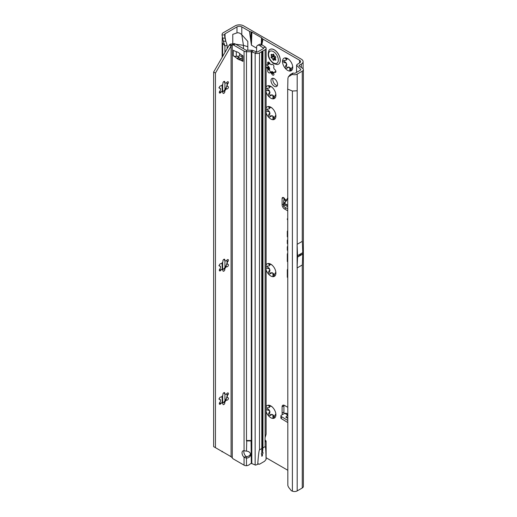 <?xml version="1.0" encoding="UTF-8"?>
<svg xmlns="http://www.w3.org/2000/svg" width="517" height="517" viewBox="0 0 517 517"><rect width="100%" height="100%" fill="white"/><g stroke="black" fill="none" stroke-linecap="round" stroke-linejoin="round"><path stroke-width="0.78" d="M266.113 411.493A7.232 4.175 -120 0 0 268.233 415.448A7.232 4.175 -120 0 0 270.792 417.717A7.232 4.175 -120 0 0 273.344 418.402L272.97 418.208L272.905 415.015A4.847 2.798 60 0 1 272.472 414.796A4.847 2.798 60 0 1 272.045 414.518L270.048 415.565M271.574 414.447A0.853 0.491 60 0 1 271.664 414.363A0.853 0.491 60 0 1 272.168 414.453A4.847 2.798 -120 0 0 272.595 414.731A4.847 2.798 -120 0 0 273.021 414.944A0.853 0.491 60 0 1 273.616 415.629L273.836 416.191A1.364 0.788 -120 0 0 274.417 417.045M275.904 414.763L275.632 414.201A4.847 2.798 60 0 1 275.206 414.808L273.344 418.402A7.232 4.175 -120 0 0 275.904 414.763A7.232 4.175 -120 0 0 273.344 408.172A7.232 4.175 -120 0 0 270.792 405.903A7.232 4.175 -120 0 0 268.233 405.218A7.232 4.175 -120 0 0 266.113 406.724M266.19 408.1L269.312 407.48A4.847 2.798 60 0 1 269.745 406.866L268.233 405.218L271.968 406.627M270.404 415.306L268.821 415.817L268.233 415.448L268.737 413.232L269.745 411.655A4.847 2.798 60 0 1 269.312 410.55L266.113 409.613M267.483 407.81A1.364 0.788 -120 0 0 268.446 409.483L268.879 409.735A0.853 0.491 60 0 1 269.435 410.479A4.847 2.798 -120 0 0 269.861 411.584A0.853 0.491 60 0 1 269.906 412.372L269.687 412.682A1.364 0.788 -120 0 0 270.52 414.834A1.364 0.788 -120 0 0 270.818 414.951M266.113 269.784A7.232 4.175 -120 0 0 268.233 273.732A7.232 4.175 -120 0 0 270.792 276A7.232 4.175 -120 0 0 273.344 276.685L272.97 276.498L272.905 273.299A4.847 2.798 60 0 1 272.472 273.086A4.847 2.798 60 0 1 272.045 272.808L270.048 273.855M271.574 272.737A0.853 0.491 60 0 1 271.664 272.646A0.853 0.491 60 0 1 272.168 272.737A4.847 2.798 -120 0 0 272.595 273.015A4.847 2.798 -120 0 0 273.021 273.228A0.853 0.491 60 0 1 273.616 273.92L273.836 274.482A1.364 0.788 -120 0 0 274.417 275.328M275.904 273.047L275.632 272.485A4.847 2.798 60 0 1 275.206 273.092L273.344 276.685A7.232 4.175 -120 0 0 275.904 273.047A7.232 4.175 -120 0 0 273.344 266.462A7.232 4.175 -120 0 0 270.792 264.193A7.232 4.175 -120 0 0 268.233 263.508A7.232 4.175 -120 0 0 266.113 265.014M266.19 266.384L269.312 265.764A4.847 2.798 60 0 1 269.745 265.156L268.233 263.508L271.968 264.917M270.404 273.596L268.821 274.1L268.233 273.732L268.737 271.522L269.745 269.939A4.847 2.798 60 0 1 269.312 268.834L266.113 267.903M267.483 266.1A1.364 0.788 -120 0 0 268.446 267.767L268.879 268.019A0.853 0.491 60 0 1 269.435 268.769A4.847 2.798 -120 0 0 269.861 269.868A0.853 0.491 60 0 1 269.906 270.662L269.687 270.973A1.364 0.788 -120 0 0 270.52 273.118A1.364 0.788 -120 0 0 270.818 273.235M266.113 112.784A7.232 4.175 -120 0 0 268.233 116.739A7.232 4.175 -120 0 0 270.792 119.007A7.232 4.175 -120 0 0 273.344 119.692L272.97 119.498L272.905 116.306A4.847 2.798 60 0 1 272.472 116.086A4.847 2.798 60 0 1 272.045 115.808L270.048 116.855M271.574 115.737A0.853 0.491 60 0 1 271.664 115.646A0.853 0.491 60 0 1 272.168 115.743A4.847 2.798 -120 0 0 272.595 116.021A4.847 2.798 -120 0 0 273.021 116.235A0.853 0.491 60 0 1 273.616 116.92L273.836 117.482A1.364 0.788 -120 0 0 274.417 118.335M275.904 116.054L275.632 115.491A4.847 2.798 60 0 1 275.206 116.099L273.344 119.692A7.232 4.175 -120 0 0 275.904 116.054A7.232 4.175 -120 0 0 273.344 109.462A7.232 4.175 -120 0 0 270.792 107.193A7.232 4.175 -120 0 0 268.233 106.508A7.232 4.175 -120 0 0 266.113 108.014M266.19 109.391L269.312 108.764A4.847 2.798 60 0 1 269.745 108.156L268.233 106.508L271.968 107.917M270.404 116.596L268.821 117.107L268.233 116.739L268.737 114.522L269.745 112.945A4.847 2.798 60 0 1 269.312 111.84L266.113 110.903M267.483 109.1A1.364 0.788 -120 0 0 268.446 110.774L268.879 111.026A0.853 0.491 60 0 1 269.435 111.769A4.847 2.798 -120 0 0 269.861 112.874A0.853 0.491 60 0 1 269.906 113.662L269.687 113.973A1.364 0.788 -120 0 0 270.52 116.125A1.364 0.788 -120 0 0 270.818 116.241M266.113 91.942A7.232 4.175 -120 0 0 268.233 95.897A7.232 4.175 -120 0 0 270.792 98.165A7.232 4.175 -120 0 0 273.344 98.85L272.97 98.663L272.905 95.464A4.847 2.798 60 0 1 272.472 95.251A4.847 2.798 60 0 1 272.045 94.973L270.048 96.013M271.574 94.895A0.853 0.491 60 0 1 271.664 94.811A0.853 0.491 60 0 1 272.168 94.902A4.847 2.798 -120 0 0 272.595 95.18A4.847 2.798 -120 0 0 273.021 95.393A0.853 0.491 60 0 1 273.616 96.078L273.836 96.64A1.364 0.788 -120 0 0 274.417 97.493M275.904 95.212L275.632 94.65A4.847 2.798 60 0 1 275.206 95.257L273.344 98.85A7.232 4.175 -120 0 0 275.904 95.212A7.232 4.175 -120 0 0 273.344 88.62A7.232 4.175 -120 0 0 270.792 86.358A7.232 4.175 -120 0 0 268.233 85.673A7.232 4.175 -120 0 0 266.113 87.173M266.19 88.549L269.312 87.929A4.847 2.798 60 0 1 269.745 87.321L268.233 85.673L271.968 87.076M270.404 95.761L268.821 96.265L268.233 95.897L268.737 93.687L269.745 92.104A4.847 2.798 60 0 1 269.312 90.998L266.113 90.061M267.483 88.258A1.364 0.788 -120 0 0 268.446 89.932L268.879 90.184A0.853 0.491 60 0 1 269.435 90.927A4.847 2.798 -120 0 0 269.861 92.032A0.853 0.491 60 0 1 269.906 92.821L269.687 93.138A1.364 0.788 -120 0 0 270.52 95.283A1.364 0.788 -120 0 0 270.818 95.399M266.113 67.01A1.7 0.982 -120 0 0 266.669 67.63L267.043 67.921A0.853 0.491 60 0 1 267.483 68.561A5.189 2.999 -120 0 0 267.761 69.291A0.853 0.491 60 0 1 267.832 69.963L267.703 70.293A1.7 0.982 -120 0 0 268.834 72.813A1.7 0.982 -120 0 0 269.687 72.897A1.7 0.982 -120 0 0 269.758 72.845L269.997 72.658A0.853 0.491 60 0 1 270.036 72.632A0.853 0.491 60 0 1 270.507 72.703A5.189 2.999 -120 0 0 270.792 72.878A5.189 2.999 -120 0 0 271.076 73.033A0.853 0.491 60 0 1 271.58 73.569L271.826 74.041A1.7 0.982 -120 0 0 272.743 75.068A1.7 0.982 -120 0 0 273.596 75.152A1.7 0.982 -120 0 0 273.874 73.86L273.745 73.375A0.853 0.491 60 0 1 273.816 72.787A5.189 2.999 -120 0 0 274.1 72.38A0.853 0.491 60 0 1 274.217 72.257A0.853 0.491 60 0 1 274.54 72.251L274.908 72.386A1.7 0.982 -120 0 0 275.555 72.374A1.7 0.982 -120 0 0 275.845 71.146A1.7 0.982 -120 0 0 274.908 69.653L274.54 69.362A0.853 0.491 60 0 1 274.1 68.722A5.189 2.999 -120 0 0 273.816 67.992A0.853 0.491 60 0 1 273.745 67.32L273.874 66.99A1.7 0.982 -120 0 0 273.39 65.064A1.7 0.982 -120 0 0 271.897 64.386A1.7 0.982 -120 0 0 271.826 64.438L271.58 64.625A0.853 0.491 60 0 1 271.548 64.651A0.853 0.491 60 0 1 271.121 64.612A0.853 0.491 60 0 1 271.076 64.58A5.189 2.999 -120 0 0 270.507 64.25A0.853 0.491 60 0 1 270.462 64.231A0.853 0.491 60 0 1 269.997 63.714L269.758 63.242A1.7 0.982 -120 0 0 267.987 62.13A1.7 0.982 -120 0 0 267.703 63.423L267.832 63.908A0.853 0.491 60 0 1 267.761 64.496A5.189 2.999 -120 0 0 267.483 64.903A0.853 0.491 60 0 1 267.36 65.026A0.853 0.491 60 0 1 267.043 65.032L266.669 64.896A1.7 0.982 -120 0 0 266.113 64.871M270.074 72.613L271.806 71.611A0.853 0.491 60 0 1 271.839 71.592A0.853 0.491 60 0 1 272.31 71.663A5.189 2.999 -120 0 0 272.595 71.837A5.189 2.999 -120 0 0 272.879 71.986A0.853 0.491 60 0 1 273.39 72.529L273.629 73A1.7 0.982 -120 0 0 273.713 73.149M267.509 64.942A1.7 0.982 -120 0 0 268.478 66.59L268.846 66.88A0.853 0.491 60 0 1 269.286 67.514A5.189 2.999 -120 0 0 269.57 68.25A0.853 0.491 60 0 1 269.635 68.923L269.512 69.252A1.7 0.982 -120 0 0 270.643 71.773A1.7 0.982 -120 0 0 271.244 71.934M292.751 67.423L292.48 66.861A4.847 2.798 60 0 1 292.053 67.469L290.192 71.062A7.232 4.175 -120 0 0 292.751 67.423A7.232 4.175 -120 0 0 290.192 60.838A7.232 4.175 -120 0 0 287.633 58.57A7.232 4.175 -120 0 0 285.08 57.885A7.232 4.175 -120 0 0 282.521 61.523A7.232 4.175 -120 0 0 285.08 68.108A7.232 4.175 -120 0 0 287.633 70.377A7.232 4.175 -120 0 0 290.192 71.062L289.817 70.874L289.746 67.675A4.847 2.798 60 0 1 289.32 67.462A4.847 2.798 60 0 1 288.893 67.184L286.89 68.231M288.415 67.113A0.853 0.491 60 0 1 288.512 67.023A0.853 0.491 60 0 1 289.009 67.113A4.847 2.798 -120 0 0 289.442 67.391A4.847 2.798 -120 0 0 289.869 67.604A0.853 0.491 60 0 1 290.464 68.296L290.683 68.858A1.364 0.788 -120 0 0 291.258 69.705M287.245 67.973L285.668 68.477L285.08 68.108L285.578 65.898L286.586 64.315A4.847 2.798 60 0 1 286.159 63.21L282.521 61.523L283.038 60.76L286.159 60.14A4.847 2.798 60 0 1 286.586 59.533L285.08 57.885L288.809 59.293M284.324 60.476A1.364 0.788 -120 0 0 285.287 62.143L285.727 62.395A0.853 0.491 60 0 1 286.282 63.145A4.847 2.798 -120 0 0 286.709 64.244A0.853 0.491 60 0 1 286.748 65.039L286.528 65.349A1.364 0.788 -120 0 0 287.362 67.494A1.364 0.788 -120 0 0 287.659 67.611M287.691 208.778L284.079 206.8A1.7 0.956 178.7 0 1 284.046 206.781A1.7 0.956 178.7 0 1 283.581 206.141A1.7 0.956 178.7 0 1 283.581 206.102L283.536 204.066M287.691 206.69L284.033 204.687A1.7 0.956 178.7 0 1 284.001 204.667A1.7 0.956 178.7 0 1 283.536 204.028A1.7 0.956 178.7 0 1 283.536 203.995L283.671 201.01A1.7 0.956 178.7 0 1 284.201 200.338L284.945 199.362A2.126 1.228 -120 0 0 282.541 197.533A2.126 1.228 -120 0 0 282.101 198.502L282.101 204.797A3.406 1.965 -120 0 0 284.505 208.965L287.691 210.807M274.281 78.681A4.634 2.675 -120 0 0 271.961 78.448A4.634 2.675 -120 0 0 271.251 82.164A4.634 2.675 -120 0 0 274.281 86.249A4.634 2.675 -120 0 0 276.595 86.481A4.634 2.675 -120 0 0 277.306 82.765A4.634 2.675 -120 0 0 274.281 78.681M277.319 85.641A4.634 2.675 60 0 1 276.084 85.208A4.634 2.675 60 0 1 273.047 78.248M287.691 230.912A1.157 0.666 -120 0 0 287.665 230.912A1.157 0.666 -120 0 0 287.303 231.487L287.303 236.78L287.691 237.096M287.691 239.894A1.157 0.666 -120 0 0 287.665 239.901A1.157 0.666 -120 0 0 287.303 240.476L287.303 243.565L287.691 243.882M299.86 254.442A0.853 0.491 -60 0 0 299.543 255.23A0.853 0.491 -60 0 0 299.86 255.663L300.435 255.333A0.853 0.491 -60 0 0 300.752 254.538A0.853 0.491 -60 0 0 300.435 254.105L297.534 255.779A3.406 1.965 -120 0 0 297.534 255.657L297.113 244.341L297.113 267.961L297.534 257.123A3.406 1.965 -120 0 0 297.534 257.001L297.534 255.779M269.725 405.587L269.906 406.058A0.853 0.491 60 0 1 269.861 406.801A4.847 2.798 -120 0 0 269.435 407.409A0.853 0.491 60 0 1 269.305 407.558A0.853 0.491 60 0 1 269.228 407.583M269.725 263.877L269.906 264.342A0.853 0.491 60 0 1 269.861 265.085A4.847 2.798 -120 0 0 269.435 265.693A0.853 0.491 60 0 1 269.305 265.841A0.853 0.491 60 0 1 269.228 265.874M269.725 106.877L269.906 107.349A0.853 0.491 60 0 1 269.861 108.092A4.847 2.798 -120 0 0 269.435 108.699A0.853 0.491 60 0 1 269.305 108.848A0.853 0.491 60 0 1 269.228 108.874M269.725 86.042L269.906 86.507A0.853 0.491 60 0 1 269.861 87.25A4.847 2.798 -120 0 0 269.435 87.858A0.853 0.491 60 0 1 269.305 88.006A0.853 0.491 60 0 1 269.228 88.032M269.674 63.087A0.853 0.491 60 0 1 269.57 63.455A5.189 2.999 -120 0 0 269.286 63.862A0.853 0.491 60 0 1 269.17 63.985A0.853 0.491 60 0 1 269.002 64.024M286.567 58.253L286.748 58.718A0.853 0.491 60 0 1 286.709 59.461A4.847 2.798 -120 0 0 286.282 60.069A0.853 0.491 60 0 1 286.153 60.218A0.853 0.491 60 0 1 286.075 60.25M283.904 197.843L283.904 200.551M283.969 405.179A3.406 1.965 -120 0 0 283.904 405.767L283.904 412.062A2.126 1.228 -120 0 0 284.356 413.568M299.421 66.144L299.421 65.168L301.353 64.056A5.958 3.438 180 0 0 303.098 61.626A5.958 3.438 180 0 0 301.353 59.196L243.597 25.85A5.958 3.438 180 0 0 235.177 25.85L223.247 32.739A3.742 2.158 0 0 0 222.168 34.077L222.026 35.02L224.611 34.846L224.708 34.206A1.189 0.685 180 0 1 225.05 33.779L236.98 26.89A3.406 1.965 180 0 1 241.794 26.89L249.452 31.317L251.417 45.179L256.6 48.165M287.691 415.035L284.764 413.348L281.461 415.157A1.7 1.008 1.3 0 0 280.931 415.862A1.7 1.008 1.3 0 0 281.429 416.599L287.691 420.405M284.764 413.348L286.315 413.212L287.691 414.046M287.691 418.305L285.843 417.18L287.633 415.093M280.931 415.862L280.88 417.923A1.7 1.008 1.3 0 0 281.377 418.654L287.691 422.486M299.55 60.237L299.55 63.016A3.406 1.965 180 0 0 300.545 61.626A3.406 1.965 180 0 0 299.55 60.237L263.011 39.143A4.252 2.456 180 0 1 262.022 38.245L261.919 38.09A1.7 0.982 0 0 0 261.524 37.728L251.902 32.17A1.7 0.982 0 0 0 251.281 31.944L251.003 31.886A4.252 2.456 180 0 1 249.452 31.317M261.841 44.727L263.011 39.143M247.811 50.233L247.811 41.431L241.794 34.717L243.442 45.328L235.668 44.197M266.113 457.739L287.691 470.199M287.691 407.26L284.505 405.418A3.406 1.965 -120 0 0 282.805 405.25A3.406 1.965 -120 0 0 282.101 406.808L282.101 413.102A2.126 1.228 -120 0 0 282.528 414.569M287.691 219.13L287.303 218.814L287.691 219.841M287.691 246.428A1.157 0.666 -120 0 0 287.665 246.428A1.157 0.666 -120 0 0 287.303 247.003L287.303 250.183L287.691 250.499M287.691 253.304A2.992 1.725 -120 0 0 287.303 254.487L287.303 261.486L287.691 261.802M287.691 269.073A2.992 1.725 -120 0 0 287.303 270.255L287.303 277.254L287.691 277.571M236.98 26.89L236.98 32.881L232.766 34.368L232.766 43.35M227.137 48.663L227.137 45.218L224.927 45.955L222.155 42.601L222.271 37.36M293.023 73.052L292.208 74.454L288.376 76.8L290.405 74.467L293.023 73.052L294.231 73.24A1.189 0.685 180 0 0 295.381 73.059L300.461 70.131A1.189 0.685 180 0 0 300.739 69.873L300.797 69.75A1.189 0.685 180 0 0 300.81 69.64A1.189 0.685 180 0 0 300.778 69.485L300.616 70.021M297.113 267.961L302.335 264.943L302.755 254.112A3.406 1.965 -120 0 0 302.755 253.989L302.755 252.768A3.406 1.965 -120 0 0 302.755 252.645L302.335 241.323L297.113 244.341M297.185 490.911L302.264 487.977A3.742 2.158 0 0 0 303.363 486.445L303.363 69.64A3.742 2.158 180 0 1 302.264 71.172L297.185 74.105L297.185 90.779L292.389 91.018L287.691 89.118L287.833 485.385A5.105 3.412 -129.5 0 0 289.184 488.042L291.349 490.73L292.389 491.15A3.742 2.158 0 0 0 297.185 490.911L297.185 267.916M224.927 400.804L224.927 394.109M224.927 267.425L224.927 260.736M224.927 89.59L224.927 82.894M224.927 52.495L224.927 45.955L223.228 40.972M299.55 63.016L297.618 64.127A3.742 2.158 0 0 0 296.59 65.239L300.648 69.297M292.208 74.454L293.572 74.661A3.742 2.158 0 0 0 297.185 74.105M299.421 65.168A1.189 0.685 0 0 0 299.072 65.659A1.189 0.685 0 0 0 299.356 66.098L302.484 68.25A3.742 2.158 180 0 1 303.363 69.64M222.607 451.793L222.077 451.483M236.98 32.881C238.544 32.513 240.147 33.127 241.794 34.717L241.794 26.89M296.571 72.374L296.59 65.239M247.811 46.711L243.442 45.328L243.442 48.682M224.611 34.846L225.845 41.386L223.26 41.069L222.026 35.02M227.137 45.218L225.845 41.386M222.407 38.122L224.927 38.161M222.026 451.826L222.407 451.373M250.726 39.499L251.003 31.886M250.913 41.903L251.281 31.944M261.783 44.688L262.022 38.245M261.68 44.63L261.919 38.09M287.691 219.318L287.303 219.525M287.691 277.047L287.303 277.254M287.691 261.279L287.303 261.486M287.691 249.976L287.303 250.183M287.691 243.358L287.303 243.565M287.691 236.579L287.303 236.78M288.376 76.8L287.93 78.241L287.691 89.118M290.405 74.467L289.591 75.766M285.843 417.18L287.691 417.594M286.47 200.234L286.47 200.195A0.511 0.388 26.1 0 0 286.47 200.195L284.945 199.362M286.47 200.195L287.323 198.45A0.511 0.388 -153.9 0 1 287.426 198.877L284.621 202.864M287.788 198.709L287.381 198.942L287.788 198.709M284.641 202.832A0.511 0.375 41.4 0 1 284.292 202.897L284.285 203.601L287.691 205.462M287.691 198.851L284.492 203.407L287.381 198.942M284.285 203.601L284.699 202.761L284.492 203.407L287.691 205.159M271.664 94.811L271.044 95.206M271.664 414.363L271.044 414.75M278.501 64.147A8.511 4.911 -120 0 0 278.534 64.134A8.511 4.911 -120 0 0 279.839 57.316A8.511 4.911 -120 0 0 274.281 49.813A8.511 4.911 -120 0 0 270.023 49.393A8.511 4.911 -120 0 0 269.997 49.412M277.196 64.554A8.511 4.911 -120 0 0 278.476 64.166A8.511 4.911 -120 0 0 279.775 57.348A8.511 4.911 -120 0 0 274.217 49.852A8.511 4.911 -120 0 0 269.964 49.432A8.511 4.911 -120 0 0 268.995 50.343C267.121 55.345 268.724 59.791 273.79 63.675L277.196 64.554M275.813 60.114A3.826 2.21 60 0 1 275.781 60.166A3.826 2.21 60 0 1 275.748 60.211L275.374 60.134A1.364 0.788 -120 0 0 274.294 59.772A1.364 0.788 -120 0 0 274.159 59.901L273.958 60.192A0.853 0.491 60 0 1 273.874 60.269A0.853 0.491 60 0 1 272.918 59.591L272.711 59.067A1.364 0.788 -120 0 0 271.503 57.898L271.128 57.549A3.826 2.21 60 0 1 271.095 57.458A3.826 2.21 60 0 1 271.057 57.368L271.141 56.973A1.364 0.788 -120 0 0 271.231 56.941A1.364 0.788 -120 0 0 271.399 55.681L271.199 55.157A0.853 0.491 60 0 1 271.302 54.369A0.853 0.491 60 0 1 271.716 54.414L272.123 54.647A1.364 0.788 -120 0 0 272.789 54.724A1.364 0.788 -120 0 0 273.079 54.22L273.37 54.085A3.826 2.21 60 0 1 273.435 54.123A3.826 2.21 60 0 1 273.506 54.162L273.797 54.634A1.364 0.788 -120 0 0 274.753 56.166L275.154 56.398A0.853 0.491 60 0 1 275.677 57.742L275.477 58.033A1.364 0.788 -120 0 0 275.729 59.623L275.813 60.114M218.84 398.982L220.294 399.602A0.853 0.491 -60 0 1 220.468 399.99A0.853 0.491 -60 0 1 220.462 400.08A4.847 2.798 120 0 0 220.462 401.069A0.853 0.491 -60 0 1 220.468 401.153A0.853 0.491 -60 0 1 220.164 401.929L219.79 402.4A1.364 0.788 120 0 0 219.589 404.262A1.364 0.788 120 0 0 220.753 403.771L221.127 403.299A0.853 0.491 -60 0 1 221.793 402.963A4.847 2.798 120 0 0 222.536 403.027A0.853 0.491 -60 0 1 222.724 403.066A0.853 0.491 -60 0 1 222.905 403.46L222.905 403.958A1.364 0.788 120 0 0 223.182 404.585A1.364 0.788 120 0 0 224.236 404.216A1.364 0.788 120 0 0 224.83 402.846L224.83 402.349A0.853 0.491 -60 0 1 225.199 401.496A4.847 2.798 120 0 0 225.935 400.572A0.853 0.491 -60 0 1 226.601 400.139L226.976 400.171A1.364 0.788 120 0 0 228.424 398.374A1.364 0.788 120 0 0 228.139 397.754A1.364 0.788 120 0 0 227.939 397.689L227.564 397.657A0.853 0.491 -60 0 1 227.441 397.618A0.853 0.491 -60 0 1 227.267 397.14A4.847 2.798 120 0 0 227.293 396.629A4.847 2.798 120 0 0 227.267 396.151A0.853 0.491 -60 0 1 227.564 395.292L227.939 394.826A1.364 0.788 120 0 0 228.424 393.586A1.364 0.788 120 0 0 228.139 392.959A1.364 0.788 120 0 0 226.976 393.456L226.601 393.922A0.853 0.491 -60 0 1 225.935 394.258A4.847 2.798 120 0 0 225.199 394.193A0.853 0.491 -60 0 1 225.005 394.154A0.853 0.491 -60 0 1 224.83 393.767L224.83 393.263A1.364 0.788 120 0 0 224.546 392.642A1.364 0.788 120 0 0 223.499 393.004A1.364 0.788 120 0 0 222.905 394.374L222.905 394.878A0.853 0.491 -60 0 1 222.536 395.731A4.847 2.798 120 0 0 221.793 396.655A0.853 0.491 -60 0 1 221.127 397.082L220.753 397.05A1.364 0.788 120 0 0 219.505 398.058A1.364 0.788 120 0 0 219.589 399.467A1.364 0.788 120 0 0 219.79 399.531L220.164 399.563A0.853 0.491 -60 0 1 220.294 399.602M220.164 399.563L219.641 399.26L220.339 399.919M227.099 395.673A7.232 4.175 -60 0 1 226.491 397.967L227.15 397.069A4.847 2.798 120 0 0 227.176 396.565A4.847 2.798 120 0 0 227.15 396.087L226.918 393.534M218.84 265.602L220.294 266.223A0.853 0.491 -60 0 1 220.468 266.617A0.853 0.491 -60 0 1 220.462 266.707A4.847 2.798 120 0 0 220.462 267.69A0.853 0.491 -60 0 1 220.468 267.774A0.853 0.491 -60 0 1 220.164 268.549L219.79 269.021A1.364 0.788 120 0 0 219.589 270.889A1.364 0.788 120 0 0 220.753 270.391L221.127 269.919A0.853 0.491 -60 0 1 221.793 269.583A4.847 2.798 120 0 0 222.536 269.654A0.853 0.491 -60 0 1 222.724 269.693A0.853 0.491 -60 0 1 222.905 270.081L222.905 270.585A1.364 0.788 120 0 0 223.182 271.205A1.364 0.788 120 0 0 224.236 270.843A1.364 0.788 120 0 0 224.83 269.473L224.83 268.969A0.853 0.491 -60 0 1 225.199 268.116A4.847 2.798 120 0 0 225.935 267.192A0.853 0.491 -60 0 1 226.601 266.759L226.976 266.798A1.364 0.788 120 0 0 228.424 265.001A1.364 0.788 120 0 0 228.139 264.374A1.364 0.788 120 0 0 227.939 264.316L227.564 264.284A0.853 0.491 -60 0 1 227.441 264.245A0.853 0.491 -60 0 1 227.267 263.767A4.847 2.798 120 0 0 227.293 263.256A4.847 2.798 120 0 0 227.267 262.778A0.853 0.491 -60 0 1 227.564 261.919L227.939 261.447A1.364 0.788 120 0 0 228.424 260.206A1.364 0.788 120 0 0 228.139 259.586A1.364 0.788 120 0 0 226.976 260.077L226.601 260.549A0.853 0.491 -60 0 1 225.935 260.885A4.847 2.798 120 0 0 225.199 260.814A0.853 0.491 -60 0 1 225.005 260.781A0.853 0.491 -60 0 1 224.83 260.387L224.83 259.883A1.364 0.788 120 0 0 224.546 259.263A1.364 0.788 120 0 0 223.499 259.624A1.364 0.788 120 0 0 222.905 260.995L222.905 261.499A0.853 0.491 -60 0 1 222.536 262.352A4.847 2.798 120 0 0 221.793 263.276A0.853 0.491 -60 0 1 221.127 263.709L220.753 263.67A1.364 0.788 120 0 0 219.505 264.678A1.364 0.788 120 0 0 219.589 266.093A1.364 0.788 120 0 0 219.79 266.152L220.164 266.19A0.853 0.491 -60 0 1 220.294 266.223M220.164 266.19L219.641 265.88L220.339 266.546M227.099 262.293A7.232 4.175 -60 0 1 226.491 264.588L227.15 263.696A4.847 2.798 120 0 0 227.176 263.185A4.847 2.798 120 0 0 227.15 262.707L226.918 260.161M218.84 87.767L220.294 88.388A0.853 0.491 -60 0 1 220.468 88.782A0.853 0.491 -60 0 1 220.462 88.866A4.847 2.798 120 0 0 220.462 89.855A0.853 0.491 -60 0 1 220.468 89.939A0.853 0.491 -60 0 1 220.164 90.714L219.79 91.186A1.364 0.788 120 0 0 219.589 93.047A1.364 0.788 120 0 0 220.753 92.556L221.127 92.084A0.853 0.491 -60 0 1 221.793 91.748A4.847 2.798 120 0 0 222.536 91.813A0.853 0.491 -60 0 1 222.724 91.852A0.853 0.491 -60 0 1 222.905 92.246L222.905 92.75A1.364 0.788 120 0 0 223.182 93.37A1.364 0.788 120 0 0 224.236 93.008A1.364 0.788 120 0 0 224.83 91.638L224.83 91.134A0.853 0.491 -60 0 1 225.199 90.281A4.847 2.798 120 0 0 225.935 89.357A0.853 0.491 -60 0 1 226.601 88.924L226.976 88.956A1.364 0.788 120 0 0 228.424 87.166A1.364 0.788 120 0 0 228.139 86.539A1.364 0.788 120 0 0 227.939 86.481L227.564 86.442A0.853 0.491 -60 0 1 227.441 86.404A0.853 0.491 -60 0 1 227.267 85.925A4.847 2.798 120 0 0 227.293 85.415A4.847 2.798 120 0 0 227.267 84.937A0.853 0.491 -60 0 1 227.564 84.077L227.939 83.612A1.364 0.788 120 0 0 228.424 82.371A1.364 0.788 120 0 0 228.139 81.744A1.364 0.788 120 0 0 226.976 82.242L226.601 82.714A0.853 0.491 -60 0 1 225.935 83.05A4.847 2.798 120 0 0 225.199 82.978A0.853 0.491 -60 0 1 225.005 82.94A0.853 0.491 -60 0 1 224.83 82.552L224.83 82.048A1.364 0.788 120 0 0 224.546 81.427A1.364 0.788 120 0 0 223.499 81.789A1.364 0.788 120 0 0 222.905 83.159L222.905 83.664A0.853 0.491 -60 0 1 222.536 84.517A4.847 2.798 120 0 0 221.793 85.441A0.853 0.491 -60 0 1 221.127 85.867L220.753 85.835A1.364 0.788 120 0 0 219.505 86.843A1.364 0.788 120 0 0 219.589 88.258A1.364 0.788 120 0 0 219.79 88.317L220.164 88.349A0.853 0.491 -60 0 1 220.294 88.388M220.164 88.349L219.641 88.045L220.339 88.704M227.099 84.458A7.232 4.175 -60 0 1 226.491 86.753L227.15 85.861A4.847 2.798 120 0 0 227.176 85.35A4.847 2.798 120 0 0 227.15 84.872L226.918 82.319M250.499 453.881A4.252 3.47 -0 0 1 246.473 456.614L246.473 458.088A4.252 3.47 180 0 0 250.596 454.617A4.252 3.47 180 0 0 246.473 451.147L244.069 450.753A4.252 2.456 -120 0 0 242.912 450.921A4.252 2.456 -120 0 0 244.069 457.332L245.872 456.285A4.252 2.456 -120 0 1 244.018 450.746M233.904 50.543A3.406 1.965 180 0 1 233.309 50.265L234.938 51.138A17.016 9.823 -120 0 0 236.948 51.862A3.406 1.965 60 0 1 237.445 52.055A15.827 9.138 60 0 1 238.124 52.424A15.827 9.138 60 0 1 238.802 52.837A3.406 1.965 60 0 1 239.3 53.219A17.016 9.823 -120 0 0 241.31 54.815L242.938 55.823A3.406 1.965 180 0 1 242.46 55.481M257.964 463.736L259.437 464.253L264.568 461.28L266.055 459.484C265.919 450.74 265.609 446.455 265.118 446.623L262.953 447.877L262.546 452.246L263.153 452.853L262.442 454.236L262.371 455.891L262.442 454.236M262.371 455.891L261.77 456.24L261.77 454.495A1.273 0.737 120 0 0 262.371 454.23M261.344 453.894L261.796 454.527L261.344 453.894L261.815 452.763L261.667 51.681L259.502 52.928A3.406 1.965 180 0 1 255.146 53.148L251.798 51.797A0.853 0.491 0 0 0 251.307 51.706L246.473 51.706A3.406 1.965 180 0 1 244.069 51.131L233.542 45.05A5.105 2.947 -120 0 0 232.618 44.656L234.421 43.615A5.105 2.947 60 0 1 235.345 44.01L233.542 45.05M246.473 50.233L246.473 440.516L251.307 440.516L246.473 440.516L246.473 440.93L251.307 440.93L251.307 50.233L246.473 50.233A0.853 0.491 180 0 1 245.872 50.091L235.345 44.01M244.069 465.158L244.069 457.332L246.473 458.088L246.473 465.707L245.517 465.655A3.406 1.965 0 0 1 244.069 465.158L233.542 459.077A5.105 2.947 -120 0 1 232.618 458.405L232.288 457.894L232.288 44.811L231.416 45.431L215.44 73.084L215.44 447.657L231.086 456.685L232.288 457.894M241.937 58.996A17.016 9.823 -120 0 0 241.103 58.744A3.406 1.965 60 0 1 240.605 58.557A15.827 9.138 60 0 1 239.255 57.775A3.406 1.965 60 0 1 238.757 57.387A17.016 9.823 -120 0 0 237.393 56.263M215.44 73.084L213.637 72.044L229.277 44.953L230.227 44.119L234.421 43.615M246.473 456.614L245.872 456.285M258.358 464.169L257.724 464.266C258.416 455.07 259.004 450.268 259.502 449.868L261.667 448.614M246.473 465.707A5.105 4.168 180 0 0 249.537 464.512L250.267 463.917A1.7 1.389 180 0 1 251.307 463.516L251.378 463.51A0.853 0.491 180 0 1 251.798 463.6L255.146 464.951A3.406 1.965 0 0 0 255.65 465.119L257.724 464.266M263.153 452.853L262.371 452.194A1.273 0.737 120 0 0 261.815 452.569M259.948 45.716L263.353 47.978A0.853 0.491 180 0 1 263.56 48.301A0.853 0.491 180 0 1 263.308 48.643L257.699 51.887A0.853 0.491 180 0 1 256.606 51.939L256.6 46.543L257.046 45.871A5.105 2.734 -116.7 0 1 257.66 45.322A5.105 2.734 -116.7 0 1 259.948 45.716L261.873 44.746L265.279 47.008A3.406 1.965 180 0 1 266.113 48.301L266.113 434.254L265.118 437.498A1.7 0.982 120 0 0 265.053 437.989L265.053 441.524A1.7 0.982 120 0 0 265.118 441.938L266.113 441.473L266.113 459.186M266.113 48.301A3.406 1.965 180 0 1 265.118 49.69L261.667 51.681M265.053 440.045L265.279 440.193A3.406 1.965 180 0 1 266.106 441.382L265.053 441.415M262.371 452.194L262.371 50.996M255.146 464.951L255.146 53.148L256.606 51.939L253.259 50.588A3.406 1.965 0 0 0 251.307 50.233M241.937 56.502A2.553 1.473 -0 0 0 239.61 56.043L236.295 56.372A3.406 1.965 180 0 1 233.309 55.823L233.374 50.233M233.374 55.862L234.938 56.831A17.016 9.823 -120 0 1 236.948 58.434A3.406 1.965 60 0 0 237.445 58.815A15.827 9.138 60 0 0 238.802 59.597A3.406 1.965 60 0 0 239.3 59.785A17.016 9.823 -120 0 1 241.31 60.515L242.938 61.381A3.406 1.965 180 0 1 241.937 59.991L241.937 55.177M234.938 56.831L235.681 56.398M241.31 60.515L241.95 60.146M232.618 44.656L232.288 44.811M261.873 44.746A5.105 2.734 -116.7 0 0 259.586 44.352L257.66 45.322M229.277 44.953L231.086 45.994L231.086 456.685L231.416 457.015M229.277 455.645L231.364 456.957M230.227 44.119L231.416 45.431M213.637 72.044L213.637 446.617L215.44 447.657M222.556 402.969L225.076 401.425A4.847 2.798 120 0 0 225.819 400.501L226.491 397.967A7.232 4.175 -60 0 1 222.704 403.053M222.556 269.59L225.076 268.045A4.847 2.798 120 0 0 225.819 267.127L226.491 264.588A7.232 4.175 -60 0 1 222.704 269.68M222.556 91.755L225.076 90.21A4.847 2.798 120 0 0 225.819 89.286L226.491 86.753A7.232 4.175 -60 0 1 222.704 91.839M251.055 440.574L251.307 463.516M246.732 440.574L246.473 451.147M220.753 92.556L219.803 92.007L221.67 91.677A4.847 2.798 120 0 0 222.413 91.748L222.375 91.936M225.076 82.914L223.874 81.499L224.83 82.048M220.753 270.391L219.803 269.842L221.67 269.519A4.847 2.798 120 0 0 222.413 269.583L222.375 269.777M225.076 260.749L223.874 259.334L224.83 259.883M220.753 403.771L219.803 403.221L221.67 402.892A4.847 2.798 120 0 0 222.413 402.963L222.375 403.15M225.076 394.122L223.874 392.713L224.83 393.263M272.879 71.986L271.076 73.033M287.691 231.357L287.303 231.487M287.691 240.347L287.303 240.476M286.075 200.796L284.712 200.053M284.292 202.897L285.811 201.171M283.607 197.636L282.101 198.502M287.937 198.276L287.323 198.45M225.05 38.562L225.05 33.779M222.653 403.027L222.653 395.583M222.653 269.648L222.653 262.209M222.653 91.813L222.653 84.374M222.653 56.431L222.653 43.68M302.755 253.989L300.435 255.333M299.86 255.663L297.534 257.001M302.755 254.112L297.534 257.123M302.755 252.768L300.435 254.105M302.755 252.645L297.534 255.657M302.264 264.988L302.264 487.977M301.353 64.056L301.353 67.475M302.264 71.172L302.264 241.368M297.185 90.779L297.185 244.295M292.389 491.15L292.389 91.018M251.902 32.17L251.417 45.179M261.524 37.728L261.279 44.417M287.691 270.126L287.303 270.255M287.691 254.358L287.303 254.487M287.691 246.874L287.303 247.003M283.904 405.767L282.101 406.808M283.904 412.062L282.101 413.102M281.429 416.599L281.377 418.654M286.224 207.976L284.505 208.965M283.536 203.969L282.101 204.797M284.079 206.8L284.033 204.687M286.528 65.349L285.578 65.898M286.748 65.039L286.218 65.342M285.727 62.395L285.197 62.706M285.287 62.143L284.337 62.699M286.748 58.718L286.218 59.022M286.45 58.201L285.578 58.705M290.683 68.858L289.727 69.407M290.464 68.296L289.934 68.599M269.512 69.252L267.703 70.293M269.635 68.923L267.832 69.963M269.57 68.25L267.761 69.291M269.286 67.514L267.483 68.561M268.846 66.88L267.043 67.921M268.478 66.59L266.669 67.63M269.286 63.862L267.483 64.903M269.57 63.455L267.761 64.496M269.557 62.912L267.832 63.908M269.247 62.538L267.703 63.423M275.884 71.824L274.908 72.386M275.897 71.462L274.54 72.251M273.629 73L271.826 74.041M273.39 72.529L271.58 73.569M272.31 71.663L270.507 72.703M269.687 93.138L268.737 93.687M269.906 92.821L269.376 93.131M268.879 90.184L268.349 90.488M268.446 89.932L267.489 90.481M269.906 86.507L269.376 86.811M269.603 85.99L268.737 86.494M273.836 96.64L272.886 97.19M273.616 96.078L273.092 96.388M269.687 113.973L268.737 114.522M269.906 113.662L269.376 113.973M268.879 111.026L268.349 111.329M268.446 110.774L267.489 111.323M269.906 107.349L269.376 107.652M269.603 106.832L268.737 107.336M273.836 117.482L272.886 118.031M273.616 116.92L273.092 117.223M269.687 270.973L268.737 271.522M269.906 270.662L269.376 270.966M268.879 268.019L268.349 268.329M268.446 267.767L267.489 268.323M269.906 264.342L269.376 264.646M269.603 263.825L268.737 264.329M273.836 274.482L272.886 275.031M273.616 273.92L273.092 274.223M269.687 412.682L268.737 413.232M269.906 412.372L269.376 412.682M268.879 409.735L268.349 410.039M268.446 409.483L267.489 410.033M269.906 406.058L269.376 406.362M269.603 405.541L268.737 406.045M273.836 416.191L272.886 416.741M273.616 415.629L273.092 415.933M273.525 54.337L273.596 54.511A1.706 0.982 60 0 1 273.273 56.14L273.26 56.211A3.483 2.01 -120 0 0 273.319 56.372L273.39 56.443A1.706 0.982 60 0 1 273.868 56.605A1.706 0.982 60 0 1 274.908 57.904L274.579 58.014A1.448 0.84 -120 0 0 273.693 56.909A1.448 0.84 -120 0 0 273.286 56.773L272.995 56.495A3.742 2.158 60 0 1 272.957 56.405A3.742 2.158 60 0 1 272.924 56.321L272.931 56.056M273.319 56.372L271.128 57.549M273.435 62.893A6.915 3.994 -120 0 0 278.327 60.069A6.915 3.994 -120 0 0 273.435 51.603A6.915 3.994 -120 0 0 268.549 54.427A6.915 3.994 -120 0 0 273.435 62.893M275.29 59.138A0.763 0.439 60 0 1 274.786 58.537L272.918 59.591M274.908 57.904L275.115 58.421L274.579 58.014L272.711 59.067M272.11 54.64L271.199 55.157M271.399 55.681L273.215 54.498M271.309 56.889L272.995 56.01A1.448 0.84 -120 0 0 273.086 55.972A1.448 0.84 -120 0 0 273.267 54.628L273.596 54.511M271.057 57.368L273.26 56.211M271.503 57.898L273.39 56.443M275.374 60.134L275.839 59.856M275.115 58.421L275.374 58.776M259.502 52.928L259.502 449.868M265.118 446.623L265.118 441.938M265.118 437.498L265.118 49.69M262.953 447.877L262.953 50.937M253.259 50.588L251.798 51.797L251.798 463.6M239.61 56.043L239.61 53.497M236.295 56.372L236.295 51.674M236.948 58.434L238.757 57.387M237.445 58.815L239.255 57.775M238.802 59.597L240.605 58.557M239.3 59.785L241.103 58.744M242.938 61.381L242.938 55.823M244.069 450.753L244.069 51.131M263.353 48.624L263.353 47.978L265.279 47.008M226.989 83.063L227.939 83.612M227.034 83.773L227.564 84.077M226.026 88.407L226.976 88.956M226.071 88.62L226.601 88.924M224.3 90.824L224.83 91.134M223.874 91.082L224.83 91.638M220.604 91.78L221.127 92.084M219.434 88.116L219.79 88.317M224.3 82.248L224.83 82.552M226.989 260.898L227.939 261.447M227.034 261.608L227.564 261.919M226.026 266.249L226.976 266.798M226.071 266.455L226.601 266.759M224.3 268.666L224.83 268.969M223.874 268.924L224.83 269.473M220.604 269.615L221.127 269.919M219.434 265.951L219.79 266.152M224.3 260.083L224.83 260.387M226.989 394.277L227.939 394.826M227.034 394.988L227.564 395.292M226.026 399.622L226.976 400.171M226.071 399.835L226.601 400.139M224.3 402.039L224.83 402.349M223.874 402.297L224.83 402.846M220.604 402.995L221.127 403.299M219.434 399.331L219.79 399.531M224.3 393.463L224.83 393.767M283.581 206.141L283.536 204.028M222.155 402.969L222.155 396.171M222.155 269.59L222.155 262.791M222.155 91.755L222.155 84.956M222.155 57.297L222.155 42.601M303.098 61.626L303.098 68.845M296.525 69.711L296.525 72.406M225.58 40.578C224.313 35.44 224.914 36.533 224.733 35.505L224.746 36.978M288.512 67.023L288.156 67.229M269.17 63.985L267.36 65.026M275.878 71.301L274.217 72.257M271.839 71.592L270.036 72.632M271.664 115.646L271.309 115.853M271.664 272.646L271.309 272.853M272.789 54.724L273.642 54.279M271.231 56.941L273.086 55.972M274.294 59.772L275.438 59.041M261.815 451.903L261.815 51.467M227.06 86.184L227.441 86.404M227.06 264.025L227.441 264.245M227.06 397.399L227.441 397.618"/></g></svg>
